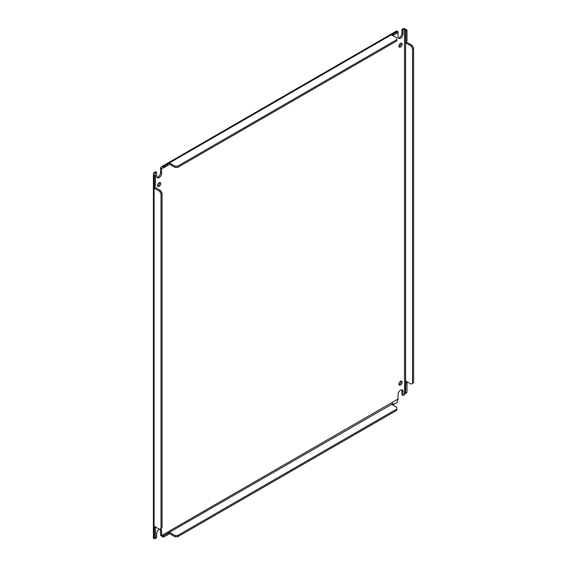 <?xml version="1.0" encoding="UTF-8"?>
<svg xmlns="http://www.w3.org/2000/svg" width="567" height="567" viewBox="0 0 567 567"><rect width="100%" height="100%" fill="white"/><g stroke="black" fill="none" stroke-linecap="round" stroke-linejoin="round"><path stroke-width="0.85" d="M399.005 384.575A2.261 1.304 120 0 0 399.459 384.383A2.261 1.304 120 0 0 400.989 381.13M400.536 381.315A2.261 1.304 -60 0 1 401.67 381.201A2.261 1.304 -60 0 1 402.017 383.016A2.261 1.304 -60 0 1 400.536 385.007A2.261 1.304 -60 0 1 399.409 385.121A2.261 1.304 -60 0 1 399.062 383.306A2.261 1.304 -60 0 1 400.536 381.315M399.005 46.607A2.261 1.304 120 0 0 399.459 46.423A2.261 1.304 120 0 0 400.989 43.163M400.536 43.354A2.261 1.304 -60 0 1 401.67 43.241A2.261 1.304 -60 0 1 402.017 45.055A2.261 1.304 -60 0 1 400.536 47.047A2.261 1.304 -60 0 1 399.409 47.16A2.261 1.304 -60 0 1 399.062 45.346A2.261 1.304 -60 0 1 400.536 43.354M157.591 185.99A2.261 1.304 120 0 0 158.044 185.799A2.261 1.304 120 0 0 159.582 182.546M159.129 182.73A2.261 1.304 -60 0 1 160.263 182.617A2.261 1.304 -60 0 1 160.603 184.431A2.261 1.304 -60 0 1 159.129 186.423A2.261 1.304 -60 0 1 157.995 186.536A2.261 1.304 -60 0 1 157.647 184.722A2.261 1.304 -60 0 1 159.129 182.73M154.04 538.359L155.046 538.65A0.773 0.447 180 0 1 155.16 538.565L156.634 537.714L156.634 533.845A3.522 2.034 -60 0 1 159.129 529.528A3.522 2.034 -60 0 1 159.554 529.323M397.488 400.961L398.062 399.211A0.773 0.447 60 0 1 398.048 399.048L398.048 394.469A3.522 2.034 -60 0 1 400.536 390.153A3.522 2.034 -60 0 1 402.301 389.976A3.522 2.034 -60 0 1 403.031 391.591L403.031 395.461L404.505 394.611L404.505 29.172L403.031 30.023L403.031 33.892A3.522 2.034 -60 0 1 401.493 37.443A3.522 2.034 -60 0 1 398.778 38.386A3.522 2.034 -60 0 1 398.048 36.77L398.048 32.191L397.488 32.517L398.062 32.05A0.773 0.447 -120 0 0 398.048 32.191M159.646 529.294A3.522 2.034 -60 0 1 160.886 529.351A3.522 2.034 -60 0 1 161.616 530.967L161.616 535.546A0.773 0.447 -120 0 0 161.638 535.709L160.589 535.404A2.303 1.332 60 0 1 160.539 534.922L160.539 530.343A3.522 2.034 120 0 0 160.263 529.188M156.91 177.301A3.522 2.034 120 0 0 160.539 172.644L160.539 168.066A2.303 1.332 60 0 1 160.589 167.641L161.638 168.548A0.773 0.447 -120 0 0 161.616 168.69L161.616 173.268A3.522 2.034 -60 0 1 160.078 176.819A3.522 2.034 -60 0 1 157.364 177.762A3.522 2.034 -60 0 1 156.634 176.146L156.634 172.283L155.16 173.133L155.16 175.04L155.046 173.219A0.773 0.447 180 0 1 155.16 173.133M153.735 538.196L154.082 538.544L155.16 537.92L155.16 538.565M155.046 173.219L153.735 172.765A2.303 1.332 180 0 1 154.082 172.503L155.549 171.659L156.634 172.283M397.488 32.517L398.062 32.05L397.311 31.327M161.638 168.548L163.275 167.74L161.616 168.69M398.317 37.925A3.522 2.034 120 0 0 401.946 33.269L401.946 29.399L403.031 30.023M401.946 29.399L403.421 28.548A2.303 1.332 180 0 1 403.867 28.35L404.654 29.108A0.773 0.447 0 0 0 404.505 29.172M403.867 28.35L406.681 29.824L405.596 30.455L405.596 41.263A1.014 0.588 60 0 1 405.915 41.356L405.915 31.008L404.689 29.151M405.83 41.313L406.681 42.121L405.596 42.745L405.596 381.038A1.014 0.588 60 0 1 405.915 381.137L411.089 384.121L412.514 383.299L412.514 48.471L411.089 46.005L405.915 43.014A1.014 0.588 60 0 1 405.596 42.745L405.795 40.874M406.681 392.704L405.596 393.335L405.915 382.796A1.014 0.588 60 0 1 405.596 382.527L405.795 380.648M405.83 381.095L406.681 381.896L405.596 382.527L405.405 393.548L405.887 393.165M405.596 393.335L404.654 394.54A0.773 0.447 0 0 0 404.505 394.611M401.677 389.812A3.522 2.034 120 0 1 401.946 390.968L401.946 394.83L403.031 395.461M393.108 403.527L393.108 404.781A1.014 0.588 0 0 0 392.718 404.64L392.718 403.385A1.014 0.588 180 0 1 393.108 403.527L163.275 535.858L161.694 535.723M391.195 404.498L391.428 404.129A1.014 0.588 180 0 0 391.677 404.356L396.843 407.347L396.843 408.991L177.747 535.482L174.898 535.482L169.724 532.498L169.724 533.745A1.014 0.588 0 0 0 169.327 533.611L168.208 533.278M167.804 533.469L168.045 533.1A1.014 0.588 180 0 0 168.286 533.327L168.286 534.575L163.275 537.105L163.275 535.858L168.286 533.327M160.589 535.404L163.275 537.105M155.478 527.381L154.401 528.005A1.014 0.588 60 0 1 154.082 527.735L154.082 538.544L155.478 537.736L155.478 527.381A1.014 0.588 -120 0 1 155.16 527.112L154.082 527.735C153.338 526.601 153.338 526.105 154.082 526.247A1.014 0.588 60 0 1 154.401 526.346L159.575 529.337L160.993 528.515L160.993 193.68L159.575 191.214L160.652 190.59L155.478 187.606A1.014 0.588 -120 0 1 155.16 187.33L154.082 187.96C153.338 186.827 153.338 186.33 154.082 186.472A1.014 0.588 60 0 1 154.401 186.571L155.478 185.948L155.478 175.593L154.401 176.217L153.402 173.97L153.735 172.765M153.629 186.394L154.082 186.472L154.082 175.664L155.16 175.04L155.478 175.593M160.652 190.59L162.077 193.056L162.077 527.884L160.993 528.515M153.629 526.176L154.082 526.247L154.082 187.96A1.014 0.588 60 0 0 154.401 188.23L159.575 191.214M160.589 167.641L161.467 166.755L163.275 166.485L163.275 167.74L163.913 167.74L168.286 165.21L168.286 163.962A1.014 0.588 180 0 1 168.045 163.735L167.754 163.381M163.913 167.74L163.913 166.485L163.275 166.485L168.045 163.735C167.548 163.161 167.981 162.913 169.327 162.991A1.014 0.588 180 0 1 169.724 163.133L174.898 166.117L177.747 166.117L396.843 39.619L396.843 37.975L391.677 34.991A1.014 0.588 180 0 1 391.428 34.764L391.138 34.41M396.843 39.619L396.843 40.874L177.747 167.371L174.898 167.371L169.724 164.38A1.014 0.588 0 0 0 169.327 164.239L169.327 162.991L391.428 34.764C390.932 34.19 391.365 33.942 392.718 34.02L392.718 35.267A1.014 0.588 0 0 1 393.108 35.409L397.488 32.886L397.488 31.263L397.013 31.135M169.724 532.498A1.014 0.588 180 0 0 169.327 532.356L169.327 533.611M392.718 404.64L391.599 404.306M163.913 535.858L163.913 537.105M160.993 193.68L162.077 193.056M154.401 538.359L154.401 528.005M154.401 186.571L154.401 176.217M397.488 31.263L392.718 34.02A1.014 0.588 180 0 1 393.108 34.162L393.108 35.409M174.898 166.117L174.898 167.371M177.747 166.117L177.747 167.371M163.913 166.485L168.286 163.962M393.108 34.162L397.488 31.632M406.681 29.824L407 30.377L405.915 31.008M405.915 393.151L407 392.52L407 382.172L405.915 382.796M406.681 42.121A1.014 0.588 -120 0 0 407 42.39L412.174 45.374L411.089 46.005M412.174 45.374L413.598 47.848L412.514 48.471M413.598 47.848L413.598 382.675L412.514 383.299M405.915 41.356L407 40.732L407 30.377M393.108 404.781L397.488 402.251L397.488 401.004M177.747 535.482L177.747 536.736L396.843 410.239L396.843 408.991M177.747 536.736L174.898 536.736L174.898 535.482M174.898 536.736L169.724 533.745M161.616 535.546L398.048 399.048M160.539 530.343L161.616 530.967M160.539 172.644L161.616 173.268M401.946 33.269L403.031 33.892M401.946 390.968L403.031 391.591M155.478 187.606L154.401 188.23M169.724 164.38L169.724 163.133M405.915 43.014L407 42.39M153.402 173.97L153.402 538.359M396.992 30.774L161.467 166.755"/></g></svg>
